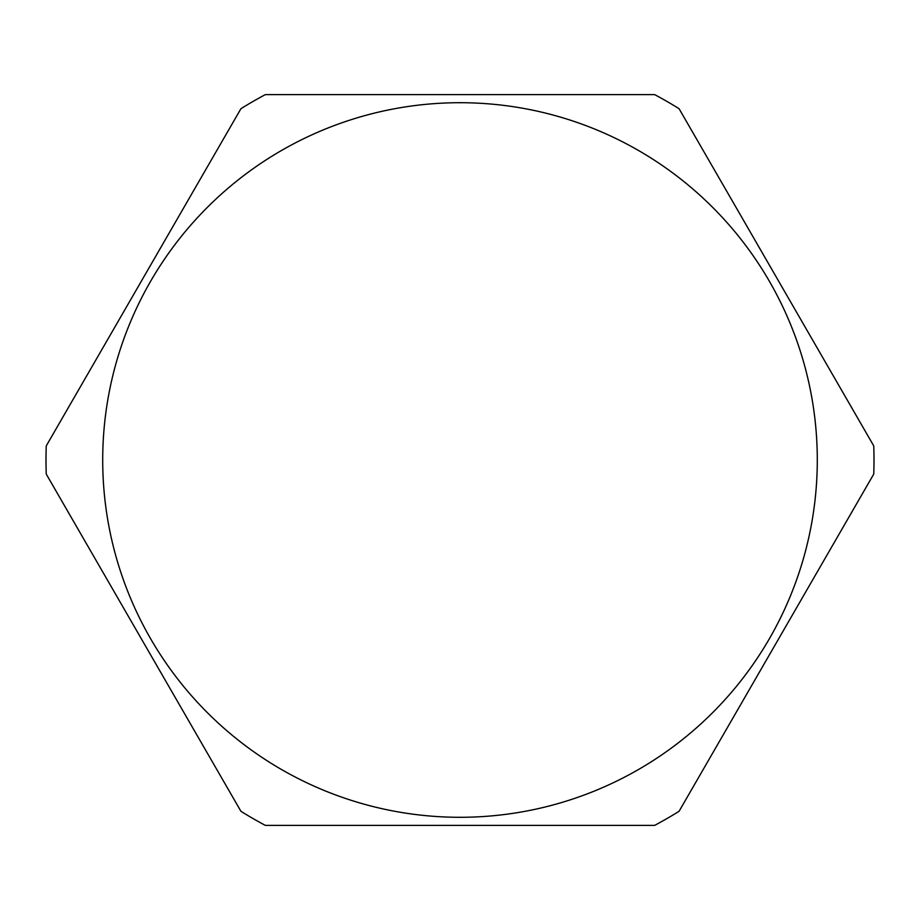 <?xml version="1.0" encoding="UTF-8"?>
<svg xmlns="http://www.w3.org/2000/svg" width="920" height="920" viewBox="0 0 920 920"><rect width="100%" height="100%" fill="white"/><g stroke="black" fill="none" stroke-linecap="round" stroke-linejoin="round"><path stroke-width="1.38" d="M817.293 460A357.293 357.293 0 0 1 460 817.293A357.293 357.293 0 0 1 102.706 460A357.293 357.293 0 0 1 460 102.706A357.293 357.293 0 0 1 817.293 460M46 460A414 414 0 0 0 46.241 474.076L240.925 811.29A414 414 0 0 0 265.316 825.366L654.683 825.366A414 414 0 0 0 679.075 811.29L873.758 474.076A414 414 0 0 0 873.758 445.924L679.075 108.709A414 414 0 0 0 654.683 94.633L265.316 94.633A414 414 0 0 0 240.925 108.709L46.241 445.924A414 414 0 0 0 46 460"/></g></svg>
